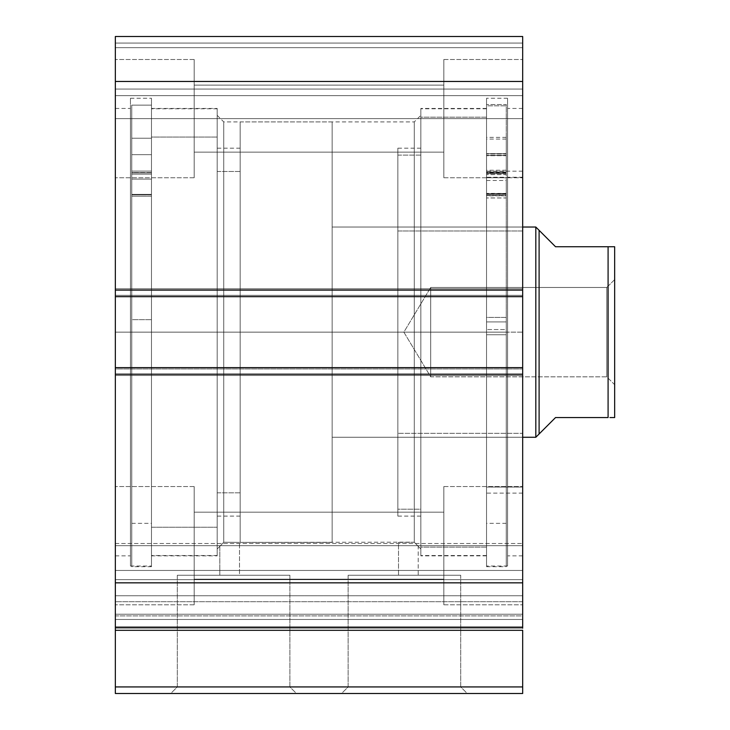 <?xml version="1.0" encoding="UTF-8"?>
<svg xmlns="http://www.w3.org/2000/svg" width="730" height="730" viewBox="0 0 730 730"><rect width="100%" height="100%" fill="white"/><g stroke="black" fill="none" stroke-linecap="round" stroke-linejoin="round"><path stroke-width="0.55" stroke-dasharray="3.65 2.74" d="M522.68 614.231L115.34 614.231L115.34 615.901L522.68 615.901L522.68 693.5L522.68 686.93L115.34 686.93L115.34 693.5L522.68 693.5L115.34 693.5L115.34 630.309L115.34 686.93L522.68 686.93L522.68 570.449L115.34 570.449L115.34 543.512L115.34 570.449L522.68 570.449L522.68 543.512L522.68 570.449L115.34 570.449L115.34 579.657L522.68 579.657L522.68 570.449L115.34 570.449L115.34 543.512L115.34 570.449L522.68 570.449L522.68 543.512L522.68 570.449L115.34 570.449L115.34 595.753L522.68 595.753L522.68 543.512L522.68 625.993L522.68 543.512L522.68 614.231L522.68 595.753L115.34 595.753L115.34 543.512L115.34 627.8L115.34 543.512L115.34 619.469L115.34 614.231L522.68 614.231L522.68 595.753L115.34 595.753L115.34 570.449L522.68 570.449L522.68 579.657L115.34 579.657L115.34 570.449L522.68 570.449L522.68 595.753L115.34 595.753L115.34 614.231L522.68 614.231L522.68 619.469L115.34 619.469L115.34 630.309L522.68 630.309L115.34 630.309L115.34 626.741L522.68 626.741L522.68 619.469L115.34 619.469L115.34 626.741L522.68 626.741L522.68 615.901L115.34 615.901L115.34 619.469L522.68 619.469L115.34 619.469L115.34 614.231L522.68 614.231M417.469 545.547L414.275 542.244L414.275 121.91L414.275 332.15L420.845 332.15L414.275 332.15L414.275 121.91L414.275 332.15L223.745 332.15L223.745 121.91L223.745 332.15L217.175 332.15L414.275 332.15L223.745 332.15L223.745 121.91L223.745 332.15L414.275 332.15L414.275 542.244L418.217 546.332L418.217 575.24L398.507 575.24L398.507 542.39L414.275 542.244L414.275 332.15L420.845 332.15L420.845 115.34L420.845 332.15L486.545 332.15L486.545 555.858L486.545 332.15L420.845 332.15L420.845 555.858L420.845 332.15L507.569 332.15L507.569 566.042L507.569 332.15L486.545 332.15L486.545 566.042L486.545 332.15L522.68 332.15L522.68 555.858L522.68 332.15L507.569 332.15L507.569 555.858L507.569 332.15L522.68 332.15L522.68 108.442L522.68 555.858L522.68 332.15L507.569 332.15L507.569 108.442L507.569 566.042L507.569 98.258L507.569 555.858L507.569 108.442L507.569 332.15L486.545 332.15L486.545 98.258L486.545 566.042L486.545 98.258L486.545 555.858L486.545 108.442L486.545 332.15L420.845 332.15L420.845 108.442L420.845 555.858L420.845 108.442L420.845 548.96L420.845 332.15L414.275 332.15L414.275 542.244L398.507 542.39L398.507 575.24L418.217 575.24L398.507 575.24L418.217 575.24L418.217 546.332L414.275 542.244L409.247 542.162L239.513 542.39L239.513 575.24L219.803 575.24L219.803 546.332L223.745 542.244L239.513 542.39L223.745 542.244L223.745 332.15L223.745 542.244L239.513 542.39L223.745 542.244L219.803 546.332L219.803 575.24L239.513 575.24L219.803 575.24L239.513 575.24L239.513 542.39M217.175 332.15L217.175 115.34L217.175 332.15L151.475 332.15L151.475 108.442L151.475 332.15L217.175 332.15L217.175 108.442L217.175 332.15L130.451 332.15L130.451 98.258L130.451 332.15L151.475 332.15L151.475 98.258L151.475 332.15L115.34 332.15L115.34 108.442L115.34 332.15L130.451 332.15L130.451 108.442L130.451 332.15L115.34 332.15L115.34 108.442L115.34 332.15L130.451 332.15L130.451 566.042L130.451 98.258L130.451 555.858L130.451 108.442L130.451 332.15L151.475 332.15L151.475 566.042L151.475 98.258L151.475 555.858L151.475 108.442L151.475 332.15L217.175 332.15L217.175 555.858L217.175 108.442L217.175 548.96L217.175 332.15L223.745 332.15L217.175 332.15L217.175 548.96L217.175 332.15M177.317 686.93L289.883 686.93L296.453 693.5L170.747 693.5L177.317 686.93L177.317 575.24L289.883 575.24L289.883 686.93L177.317 686.93L289.883 686.93L289.883 575.24L177.317 575.24L177.317 686.93L170.747 693.5L296.453 693.5L171.961 693.5L296.453 693.5L289.883 686.93L177.317 686.93M348.137 686.93L460.703 686.93L467.273 693.5L341.567 693.5L348.137 686.93L348.137 575.24L460.703 575.24L460.703 686.93L348.137 686.93L460.703 686.93L460.703 575.24L348.137 575.24L348.137 686.93L341.567 693.5L467.273 693.5L342.781 693.5L467.273 693.5L460.703 686.93L348.137 686.93M194.18 118.625L194.18 59.495L194.18 118.625L115.34 118.625L194.18 118.625L194.18 59.495L194.18 118.625L115.34 118.625L115.34 59.495L115.34 118.625L194.18 118.625L194.18 85.118L194.18 118.625L443.84 118.625L443.84 59.495L443.84 118.625L522.68 118.625L443.84 118.625L443.84 59.495L443.84 118.625L522.68 118.625L522.68 59.495L522.68 118.625L194.18 118.625L194.18 85.118L194.18 118.625L443.84 118.625L443.84 85.118L443.84 118.625L194.18 118.625L443.84 118.625L443.84 85.118L443.84 118.625L194.18 118.625L194.18 152.132L194.18 118.625L443.84 118.625L443.84 152.132L443.84 118.625L194.18 118.625L194.18 152.132L194.18 59.495L194.18 177.755L194.18 85.118L194.18 118.625L115.34 118.625L115.34 59.495L115.34 177.755L115.34 59.495L115.34 177.755L115.34 118.625L194.18 118.625L194.18 177.755L194.18 59.495L194.18 177.755L194.18 85.118L194.18 118.625L115.34 118.625L115.34 177.755L115.34 118.625L194.18 118.625L194.18 177.755L194.18 118.625M194.18 545.675L194.18 486.545L194.18 545.675L115.34 545.675L194.18 545.675L194.18 486.545L194.18 545.675L115.34 545.675L115.34 486.545L115.34 545.675L194.18 545.675L194.18 512.168L194.18 545.675L443.84 545.675L443.84 486.545L443.84 545.675L522.68 545.675L443.84 545.675L443.84 486.545L443.84 545.675L522.68 545.675L522.68 486.545L522.68 545.675L194.18 545.675L194.18 512.168L194.18 545.675L443.84 545.675L443.84 512.168L443.84 545.675L194.18 545.675L443.84 545.675L443.84 512.168L443.84 545.675L194.18 545.675L194.18 579.182L194.18 545.675L443.84 545.675L443.84 579.182L443.84 545.675L194.18 545.675L194.18 579.182L194.18 486.545L194.18 604.805L194.18 512.168L194.18 545.675L115.34 545.675L115.34 486.545L115.34 604.805L115.34 486.545L115.34 604.805L115.34 545.675L194.18 545.675L194.18 604.805L194.18 486.545L194.18 604.805L194.18 512.168L194.18 545.675L115.34 545.675L115.34 604.805L115.34 545.675L194.18 545.675L194.18 604.805L194.18 545.675M522.68 118.625L522.68 177.755L522.68 59.495L522.68 177.755L522.68 118.625L443.84 118.625L443.84 177.755L443.84 59.495L443.84 152.132L443.84 118.625L522.68 118.625L522.68 177.755L522.68 118.625L443.84 118.625L443.84 177.755L443.84 59.495L443.84 152.132L443.84 118.625L522.68 118.625L522.68 177.755L522.68 118.625M522.68 545.675L522.68 486.545L522.68 604.805L522.68 486.545L522.68 604.805L522.68 545.675L443.84 545.675L443.84 604.805L443.84 486.545L443.84 579.182L443.84 545.675L522.68 545.675L522.68 604.805L522.68 545.675L443.84 545.675L443.84 604.805L443.84 486.545L443.84 579.182L443.84 545.675L522.68 545.675L522.68 604.805L522.68 545.675M522.68 627.8L522.68 582.841L115.34 582.841L115.34 374.198L522.68 374.198L115.34 374.198L115.34 582.841L522.68 582.841L522.68 367.628L115.34 367.628L115.34 374.198L115.34 367.628L522.68 367.628L115.34 367.628L115.34 368.942L522.68 368.942L522.68 375.512L115.34 375.512L115.34 367.628L115.34 375.512L522.68 375.512L115.34 375.512L522.68 375.512L115.34 375.512L522.68 375.512L115.34 375.512L522.68 375.512L522.68 367.628L115.34 367.628L522.68 367.628L522.68 375.512L522.68 368.942L115.34 368.942L115.34 375.512L115.34 367.628L522.68 367.628L522.68 368.942L115.34 368.942L115.34 288.788L522.68 288.788L522.68 295.358L115.34 295.358L522.68 295.358L522.68 288.788L115.34 288.788L522.68 288.788L115.34 288.788L115.34 295.358L522.68 295.358L115.34 295.358L115.34 296.672L522.68 296.672L522.68 288.788L115.34 288.788L115.34 296.672L115.34 288.788L522.68 288.788L115.34 288.788L115.34 375.512L115.34 368.942L522.68 368.942L522.68 295.358L522.68 296.672L115.34 296.672L522.68 296.672L115.34 296.672L522.68 296.672L115.34 296.672L115.34 288.788L522.68 288.788L522.68 296.672L522.68 290.102L115.34 290.102L115.34 81.459L522.68 81.459L115.34 81.459L115.34 290.102L522.68 290.102L522.68 36.5L115.34 36.5L115.34 81.459L115.34 36.5L522.68 36.5L522.68 43.07L115.34 43.07L115.34 36.5L115.34 43.07L522.68 43.07L115.34 43.07L115.34 47.669L522.68 47.669L115.34 47.669L522.68 47.669L115.34 47.669L115.34 89.06L522.68 89.06L522.68 47.669L522.68 91.578L522.68 89.06L115.34 89.06L115.34 91.578L115.34 47.669L522.68 47.669L115.34 47.669L522.68 47.669L522.68 89.06L522.68 47.669L115.34 47.669L115.34 89.06L115.34 37.002L115.34 43.07L522.68 43.07L522.68 36.5L115.34 36.5L522.68 36.5L115.34 36.5L115.34 37.002L115.34 36.5L522.68 36.5L522.68 627.8L115.34 627.8L522.68 627.8L115.34 627.8L115.34 582.841L115.34 627.8L522.68 627.8L115.34 627.8L115.34 579.657L522.68 579.657L522.68 601.702L115.34 601.702L115.34 627.8L115.34 626.741L522.68 626.741L522.68 627.8L522.68 601.702L115.34 601.702L522.68 601.702L522.68 627.8L115.34 627.8M522.68 91.578L522.68 95.63L522.68 91.578M522.68 628.192L522.68 626.741L115.34 626.741L115.34 628.192M115.34 91.578L115.34 95.63L115.34 91.578M399.465 542.344L413.591 542.226M443.84 545.675L443.84 604.805L443.84 545.675M443.84 118.625L443.84 177.755L443.84 118.625M115.34 545.675L115.34 604.805L115.34 545.675M115.34 118.625L115.34 177.755L115.34 118.625M522.68 95.63L115.34 95.63L522.68 95.63L115.34 95.63L115.34 89.06L522.68 89.06L522.68 95.63L522.68 89.06L115.34 89.06L115.34 95.63L522.68 95.63M115.34 332.15L115.34 555.858L115.34 332.15M130.451 332.15L130.451 566.042L130.451 332.15M151.475 332.15L151.475 555.858L151.475 332.15L131.765 332.15L151.475 332.15L151.475 566.699L151.475 105.147L131.765 105.147L131.765 566.699L131.765 332.15L151.475 332.15L131.765 332.15L131.765 105.147L151.475 105.147L151.475 566.699L151.475 332.15M522.68 332.15L522.68 108.442L522.68 332.15M507.569 332.15L507.569 98.258L507.569 332.15M486.545 332.15L486.545 108.442L486.545 332.15M289.883 575.24L177.317 575.24L289.883 575.24M460.703 575.24L348.137 575.24L460.703 575.24M220.551 545.547L223.745 542.244L223.745 332.15L223.745 542.244L221.473 544.598M414.275 542.244L416.547 544.598M420.845 332.15L420.845 548.96L420.845 332.15M115.34 579.657L522.68 579.657L522.68 601.702L115.34 601.702L115.34 579.657M217.175 137.057L151.475 137.057L151.475 108.77L151.475 527.242L217.175 527.242L217.175 108.77L217.175 555.53L217.175 527.242L151.475 527.242L151.475 555.53L151.475 137.057L217.175 137.057M240.17 171.486L217.175 171.486L217.175 148.19L217.175 492.814L240.17 492.814L240.17 148.19L240.17 516.11L240.17 492.814L217.175 492.814L217.175 516.11L217.175 171.486L240.17 171.486M217.175 492.814L217.175 148.217L217.175 492.814M151.475 527.242L151.475 108.806L151.475 527.242M420.845 155.116L397.85 155.116L397.85 516.11L397.85 509.184L420.845 509.184L420.845 516.11L420.845 148.226L420.845 555.484L420.845 547.117L486.545 547.117L486.545 555.53L486.545 117.183L420.845 117.183L420.845 555.53L420.845 108.816L420.845 516.073L420.845 148.19L420.845 509.184L397.85 509.184L397.85 227.03L397.85 230.99L522.68 230.99L522.68 227.03L522.68 433.31L397.85 433.31L522.68 433.31L522.68 227.358L522.68 437.27L522.68 230.99L397.85 230.99L397.85 437.27L397.85 148.226L397.85 516.073L397.85 148.19L397.85 155.116L420.845 155.116M522.68 177.244L486.545 177.244L486.545 493.115L486.545 487.056L522.68 487.056L522.68 493.115L522.68 171.185L522.68 487.056L486.545 487.056L486.545 108.77L486.545 547.117L420.845 547.117L420.845 108.77L420.845 117.183L486.545 117.183L486.545 108.816L486.545 555.484L486.545 171.185L486.545 177.244L522.68 177.244L522.68 171.687L522.68 492.613L522.68 177.244M397.85 230.99L397.85 436.941L397.85 230.99M606.776 376.826L606.776 287.474L614.66 279.59L614.66 384.71L606.776 376.826L430.7 376.826L430.7 287.474L606.776 287.474L606.776 376.826L606.776 287.474L430.7 287.474L430.7 376.826L403.854 332.15L430.7 287.474L403.854 332.15L430.7 376.826L430.7 287.474L430.7 376.826L606.776 376.826L614.66 384.71L614.66 279.59L614.66 417.56L614.66 246.74L614.66 383.697L614.66 279.59L606.776 287.474L606.776 376.826M332.15 121.91L240.17 121.91L240.17 542.39L332.15 542.39L332.15 121.91L332.15 542.39L240.17 542.39L240.17 121.91L240.17 542.39L240.17 121.91L332.15 121.91L332.15 542.39L332.15 121.91M522.68 227.03L332.15 227.03L332.15 437.27L522.68 437.27L332.15 437.27L332.15 227.03L522.68 227.03L397.85 227.03M535.82 227.03L535.82 437.27L535.82 227.03M332.15 437.27L332.15 227.03L332.15 437.27M543.293 234.503L539.105 230.315L539.105 433.985L539.105 230.315L555.53 246.74L608.09 246.74L608.09 417.56L555.53 417.56L610.034 417.56M543.293 429.797L555.53 417.56M555.53 246.74L614.395 246.74M608.09 417.56L608.09 246.74M610.024 246.74L612.041 246.74M486.545 172.107L506.255 172.107L486.545 172.435L486.545 566.699L486.545 334.751L506.255 334.751L506.255 566.699L506.255 329.549L486.545 329.549L506.255 329.549L506.255 104.509L486.545 104.509L506.255 104.509L506.255 172.107L486.545 172.107L486.545 317.404L506.255 317.404L506.255 194.335L486.545 194.335L486.545 523.337L486.545 321.921L506.255 321.921L506.255 523.337L506.255 317.404L486.545 317.404L486.545 523.328L486.545 197.93L506.255 197.93L506.255 321.921L486.545 321.921L486.545 173.019L506.255 173.019L506.255 105.813L506.255 334.751L486.545 334.751L486.545 105.813L506.255 105.813L486.545 105.813L486.545 566.681L486.545 172.107M506.255 153.629L506.255 137.386L506.255 153.993L486.545 153.993L486.545 137.386L486.545 153.629L506.255 153.629L506.255 170.236L506.255 137.386L506.255 153.629L486.545 153.629L486.545 170.236L486.545 137.386L486.545 170.236L486.545 153.993L506.255 153.993L506.255 170.236L506.255 153.629M506.255 155.335L506.255 139.092L506.255 155.7L486.545 155.7L486.545 139.092L486.545 155.335L506.255 155.335L506.255 171.942L506.255 139.092L506.255 155.335L486.545 155.335L486.545 171.942L486.545 139.092L486.545 171.942L486.545 155.7L506.255 155.7L506.255 171.942L506.255 155.335M506.255 317.404L506.255 566.681L506.255 317.404M486.545 195.585L486.545 174.634L506.255 174.634L506.255 195.585L486.545 195.585L506.255 195.804L486.545 195.585M506.255 173.019L486.545 173.019L486.545 174.634L506.255 174.634L506.255 173.019M486.545 197.976L486.545 180.502L486.545 195.394L506.255 195.394L506.255 180.502L506.255 197.976L486.545 197.976M486.545 173.694L486.545 193.623L506.255 193.623L506.255 173.694L486.545 173.694L486.545 172.435L506.255 172.435L506.255 173.694L486.545 173.694M506.255 194.381L486.545 194.381L506.255 194.381L506.255 177.728L506.255 193.395L486.545 193.395L486.545 177.728L486.545 194.381L506.255 194.381M506.255 193.395L486.545 193.824L506.255 193.395M151.475 172.554L131.765 172.882L151.475 172.882L131.765 172.554L131.765 105.147L151.475 105.147L151.475 172.554L151.475 105.147L131.765 105.147L131.765 172.554L151.475 172.554L151.475 293.725L151.475 105.147L151.475 182.582L151.475 174.151L131.765 174.151L131.765 105.147L131.765 566.699L131.765 105.147L131.765 194.773L151.475 194.591L151.475 182.582L151.475 194.773L151.475 174.151L131.765 174.151L131.765 172.554L151.475 172.554M131.765 154.66L131.765 138.235L131.765 154.66L151.475 154.66L131.765 154.66L131.765 138.235L131.765 154.66L151.475 154.66L151.475 138.235L151.475 154.66L131.765 154.66L131.765 138.235L131.765 171.085L131.765 138.235L131.765 171.085L131.765 154.66L151.475 154.66L151.475 138.235L151.475 171.085L151.475 138.235L151.475 171.085L151.475 138.235L151.475 154.66L131.765 154.66L131.765 171.085L131.765 154.66L151.475 154.66L151.475 171.085L151.475 154.66L131.765 154.66L131.765 171.085L131.765 154.66M131.765 319.658L131.765 196.124L151.475 196.124L151.475 319.658L131.765 319.658L151.475 319.658L131.765 319.658L131.765 523.337L131.765 319.658L151.475 319.658L151.475 523.337L151.475 196.124L131.765 196.124L131.765 523.337L131.765 319.658M151.475 196.169L151.475 523.337L151.475 179.106L151.475 194.381L131.765 194.381L151.475 194.591L131.765 194.381L131.765 179.106L131.765 196.169L151.475 196.169L131.765 196.124L151.475 196.169L131.765 196.169L151.475 196.169L131.765 196.169L131.765 179.106L131.765 194.381L151.475 194.381L151.475 179.106L151.475 196.169M151.475 154.66L151.475 171.085L151.475 154.66M151.475 174.151L151.475 194.591L131.765 194.591L131.765 174.151L151.475 174.151L151.475 172.882L131.765 172.882L131.765 174.151L151.475 174.151M131.765 194.381L151.475 194.8L131.765 194.381M115.34 543.512L522.68 543.512L115.34 543.512M217.175 115.34L223.745 121.91L414.275 121.91L420.845 115.34M486.545 555.858L420.845 555.858M507.569 566.042L486.545 566.042M522.68 555.858L507.569 555.858M151.475 108.442L217.175 108.442M130.451 98.258L151.475 98.258M115.34 108.442L130.451 108.442M194.18 59.495L115.34 59.495L194.18 59.495M194.18 486.545L115.34 486.545L194.18 486.545M443.84 59.495L522.68 59.495L443.84 59.495M443.84 486.545L522.68 486.545L443.84 486.545M194.18 512.168L443.84 512.168L194.18 512.168M194.18 85.118L443.84 85.118L194.18 85.118M194.18 152.132L443.84 152.132L194.18 152.132M194.18 579.182L443.84 579.182L194.18 579.182M443.84 604.805L522.68 604.805L443.84 604.805M443.84 177.755L522.68 177.755L443.84 177.755M194.18 604.805L115.34 604.805L194.18 604.805M194.18 177.755L115.34 177.755L194.18 177.755M115.34 555.858L130.451 555.858M130.451 566.042L151.475 566.042M151.475 555.858L217.175 555.858M522.68 108.442L507.569 108.442M507.569 98.258L486.545 98.258M486.545 108.442L420.845 108.442M219.803 546.332L217.175 548.96M418.217 546.332L420.845 548.96M217.175 108.77L151.475 108.77M240.17 148.19L217.175 148.19M240.17 516.11L217.175 516.11M217.175 555.53L151.475 555.53M420.845 516.11L397.85 516.11M522.68 493.115L486.545 493.115M486.545 555.53L420.845 555.53M486.545 108.77L420.845 108.77M522.68 171.185L486.545 171.185M397.85 437.27L522.68 437.27M420.845 148.19L397.85 148.19M506.255 137.386L486.545 137.386M506.255 139.092L486.545 139.092M506.255 523.337L486.545 523.337M486.545 566.699L506.255 566.699M506.255 171.942L486.545 171.942M506.255 170.236L486.545 170.236M506.255 195.804L486.545 195.804M486.545 180.502L506.255 180.502M486.545 177.728L506.255 177.728M506.255 193.824L486.545 193.824M131.765 138.235L151.475 138.235L131.765 138.235M131.765 523.337L151.475 523.337M151.475 566.699L131.765 566.699M131.765 171.085L151.475 171.085L131.765 171.085M131.765 194.8L151.475 194.8L131.765 194.8M151.475 179.106L131.765 179.106L151.475 179.106"/><path stroke-width="1.09" d="M115.34 628.192L115.34 630.309L522.68 630.309L522.68 686.93L115.34 686.93L522.68 686.93L522.68 630.309L115.34 630.309L115.34 693.5L522.68 693.5L522.68 686.93L522.68 693.5L115.34 693.5L115.34 627.8L522.68 627.8L522.68 36.5L115.34 36.5L115.34 81.459L115.34 36.5L522.68 36.5L522.68 290.102L115.34 290.102L115.34 81.459L522.68 81.459L115.34 81.459L115.34 296.672L115.34 290.102L522.68 290.102L522.68 367.628L115.34 367.628L115.34 296.672L522.68 296.672L115.34 296.672L115.34 374.198L115.34 367.628L522.68 367.628L522.68 582.841L115.34 582.841L115.34 374.198L522.68 374.198L115.34 374.198L115.34 627.8L115.34 582.841L522.68 582.841L522.68 628.192M115.34 627.8L522.68 627.8M535.82 437.27L539.105 433.985L539.105 230.315L535.82 227.03L535.82 437.27L535.82 227.03L522.68 227.03L535.82 227.03L539.105 230.315L539.105 433.985L535.82 437.27L522.68 437.27L535.82 437.27M543.293 234.503L555.53 246.74L539.105 230.315L555.53 246.74L608.09 246.74L555.53 246.74M539.105 433.985L555.53 417.56L539.105 433.985M608.09 417.56L608.09 246.74L610.024 246.74L608.09 246.74L608.09 417.56L555.53 417.56L608.09 417.56M614.66 417.56L614.66 246.74L610.024 246.74L614.66 246.74L614.66 417.56L610.024 417.56L613.483 417.56M555.53 417.56L543.293 429.797M613.483 246.74L608.09 246.74"/></g></svg>

